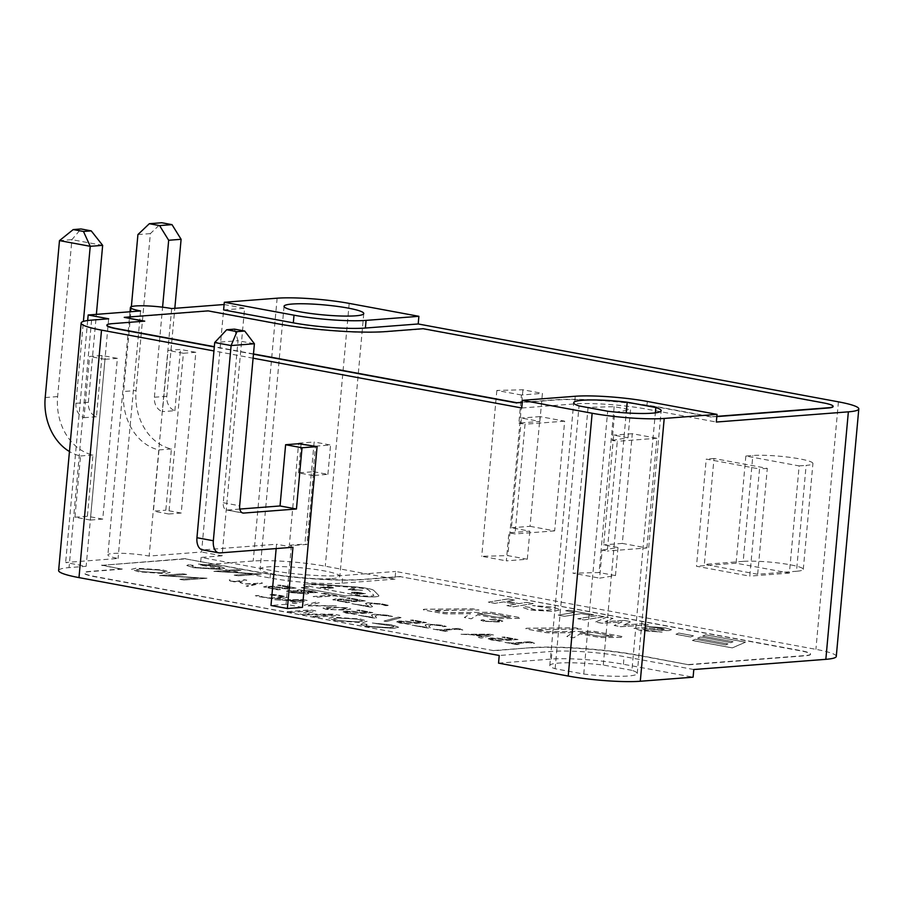 <?xml version="1.0" encoding="UTF-8"?>
<svg xmlns="http://www.w3.org/2000/svg" width="904" height="904" viewBox="0 0 904 904"><rect width="100%" height="100%" fill="white"/><g stroke="black" fill="none" stroke-linecap="round" stroke-linejoin="round"><path stroke-width="0.68" stroke-dasharray="4.52 3.39" d="M195.829 352.3L183.41 353.261L171.444 484.657L168.777 514.003L181.207 513.043L195.829 352.3L180.461 349.452L168.031 350.402L162.46 411.648L174.89 410.687A12.916 10.294 85.6 0 1 166.811 396.28L174.822 308.309M181.207 513.043L165.827 510.195L171.398 448.96A51.652 41.188 -94.4 0 1 136.075 390.539L150.358 233.605L161.76 222.746M174.89 410.687L180.461 349.452M137.928 234.554L150.358 233.605M131.362 306.659L123.645 391.5L136.075 390.539M171.398 448.96L158.98 449.921A51.652 41.188 85.6 0 1 123.645 391.5M166.811 396.28L154.392 397.24A12.916 10.294 -94.4 0 0 162.46 411.648M154.392 397.24L162.584 307.19M158.98 449.921L153.397 511.155L165.827 510.195M183.41 353.261L168.031 350.402M168.777 514.003L153.397 511.155M224.09 304.512L201.569 552.005L149.137 556.062A25.82 3.232 5.2 0 0 122.289 553.327A25.82 3.232 5.2 0 0 107.892 554.92A25.82 3.232 5.2 0 0 118.074 558.457L65.642 562.503L86.151 566.299L69.054 567.622A51.652 6.475 5.2 0 0 58.624 570.537M171.658 308.558L149.137 556.062M757.665 574.255L704.363 564.378L714.002 458.497L767.304 468.374L757.665 574.255L789.508 571.803L799.147 465.91L745.845 456.034L752.84 455.492A33.572 4.204 -174.8 0 1 790.322 457.413A33.572 4.204 -174.8 0 1 812.922 463.481A33.572 4.204 -174.8 0 1 806.131 465.368L796.492 571.26A33.572 4.204 5.2 0 0 803.283 569.362A33.572 4.204 5.2 0 0 780.683 563.294A33.572 4.204 5.2 0 0 743.201 561.384L752.84 455.492M799.147 465.91L806.131 465.368M745.845 456.034L736.093 563.203L789.395 573.079L789.508 571.803L796.492 571.26M743.201 561.384L704.363 564.378M117.384 358.357L104.966 359.306L92.999 490.714L90.332 520.06L102.762 519.099L117.384 358.357L102.016 355.498L89.586 356.458L84.015 417.693A12.916 10.294 -94.4 0 1 75.947 403.297L83.394 321.406M102.762 519.099L87.383 516.252L92.954 455.017A51.652 41.188 -94.4 0 1 57.63 396.585L71.913 239.65L80.987 228.972M102.66 245.357L71.913 239.65L59.483 240.611M102.016 355.498L96.445 416.744A12.916 10.294 85.6 0 1 88.366 402.337L96.378 314.366M104.966 359.306L89.586 356.458M90.332 520.06L74.953 517.212L80.535 455.966A51.652 41.188 85.6 0 1 69.45 451.537M80.535 455.966L92.954 455.017M96.445 416.744L84.015 417.693M74.953 517.212L87.383 516.252M87.665 320.524L65.642 562.503M140.595 310.953L118.074 558.457M302.456 607.352L286.048 604.313L291.393 545.62L306.931 544.423L313.541 471.707L298.478 472.871L312.829 475.527L315.496 446.18L300.682 443.559M298.478 472.871L301.145 443.525M313.541 471.707L327.892 474.363L312.829 475.527M286.048 604.313L270.985 605.477M276.161 548.57L276.556 544.231L203.547 549.869L219.954 552.909M202.36 549.813A12.916 7.616 100.5 0 0 203.547 549.869M239.82 509.065L227.232 510.037A7.752 4.576 -79.5 0 1 226.508 510.003A7.752 4.576 -79.5 0 1 223.265 502.748L238.012 340.718L214.711 342.514M292.952 547.27L276.556 544.231M234.475 329.135L238.012 340.718L254.408 343.757M253.097 358.199L213.943 350.944M291.393 545.62L289.348 545.248L298.58 443.728M539.857 421.456L542.411 393.387L521.438 395.014L518.885 423.072L539.857 421.456L521.405 418.043L511.427 527.755L529.868 531.179L508.895 532.795L506.342 560.864L527.314 559.237L507.845 555.632L481.742 556.299L506.342 560.864M521.438 395.014L496.838 390.449L522.93 389.782L542.411 393.387M522.93 389.782L507.845 555.632M527.314 559.237L529.868 531.179M496.838 390.449L481.742 556.299M612.155 440.361L627.997 437.796L630.551 409.727L614.709 412.292L612.155 440.361L617.285 441.31L607.296 551.033L602.177 550.073L599.623 578.142L615.466 575.577L618.02 547.508L602.177 550.073M614.709 412.292L588.063 407.354L614.155 406.687L630.551 409.727M627.997 437.796L613.658 435.129L603.669 544.852L618.02 547.508M614.155 406.687L599.069 572.537L572.966 573.204L599.623 578.142M615.466 575.577L599.069 572.537M588.063 407.354L572.966 573.204M530.06 526.32L554.66 530.874L564.65 421.162L540.05 416.597L530.06 526.32L511.427 527.755M540.05 416.597L521.405 418.043M554.66 530.874L515.054 533.936L508.895 532.795M646.902 547.971L656.892 438.259L632.291 433.694L622.314 543.417L646.902 547.971L607.296 551.033M622.314 543.417L603.669 544.852M124.198 317.598L208.089 311.123L277.788 324.039A77.473 9.707 5.2 0 0 385.884 331.847L423.162 328.966L822.9 403.037A25.82 3.232 -174.8 0 1 833.081 406.585M716.838 416.36L711.38 416.778L662.191 407.659A77.473 9.707 5.2 0 0 554.084 399.862L522.263 402.314M716.815 416.608L711.38 416.778M711.358 417.026L662.157 407.919A77.473 9.707 5.2 0 0 554.062 400.11L522.241 402.574M253.482 353.939L214.327 346.684M253.459 354.198L214.304 346.944M106.864 325.372A25.82 3.232 -174.8 0 1 112.085 323.914L144.73 321.146M144.708 321.395L143.736 321.225M531.518 647.874A77.473 9.707 -174.8 0 1 639.614 655.671L688.814 664.79L805.317 655.795A25.82 3.232 5.2 0 0 810.538 654.338A25.82 3.232 5.2 0 0 800.345 650.801L400.619 576.718L363.329 579.6A77.473 9.707 -174.8 0 1 255.233 571.803L185.535 558.887L101.655 565.35L122.153 569.158L89.53 571.667A25.82 3.232 5.2 0 0 84.321 573.125A25.82 3.232 5.2 0 0 94.502 576.673L494.239 650.744L531.541 647.614A77.473 9.707 -174.8 0 1 639.636 655.411L688.814 664.79M496.951 621.568L500.081 620.765L489.109 619.229L499.709 620.008L502.839 621.116L499.031 621.963L483.651 621.251L480.883 620.257L482.487 619.669L485.041 619.997L483.674 620.46L485.595 621.138L496.951 621.624L500.081 620.811L489.098 619.274L499.697 620.054L502.839 621.172L499.031 622.009L483.651 621.297L480.883 620.313L482.487 619.715L485.041 620.054L483.685 620.585L485.584 621.195L496.951 621.624M491.109 612.245L518.557 617.33A5.164 0.644 -174.8 0 1 520.591 618.042A5.164 0.644 -174.8 0 1 518.591 618.37L500.703 618.517A5.164 0.644 -174.8 0 1 494.443 617.963L477.561 614.833L471.266 618.765L464.351 617.477L470.498 613.646L447.955 613.839A5.164 0.644 -174.8 0 1 441.694 613.285L425.366 610.256A5.164 0.644 -174.8 0 1 423.332 609.545A5.164 0.644 -174.8 0 1 425.321 609.217L472.656 608.821L479.018 610.008L434.044 610.641L445.559 612.629L491.109 612.245L518.546 617.387A5.164 0.644 -174.8 0 1 520.58 618.087A5.164 0.644 -174.8 0 1 518.591 618.415L500.692 618.562A5.164 0.644 -174.8 0 1 494.443 618.008L477.561 614.878L471.255 618.811L464.351 617.534L470.487 613.703L447.943 613.884A5.164 0.644 -174.8 0 1 441.683 613.33L425.366 610.313A5.164 0.644 -174.8 0 1 423.321 609.601A5.164 0.644 -174.8 0 1 425.321 609.273L472.645 608.878L479.018 610.053L434.022 610.437L443.988 612.539L491.098 612.29M678.802 633.049L693.47 635.761L690.645 636.992L675.966 634.269L678.802 633.049L693.47 635.817L690.633 637.037L675.955 634.325L678.791 633.094M725.912 644.88L727.98 643.908L697.526 638.269L700.464 636.992L730.918 642.642L733.11 641.682L702.668 636.043L705.606 634.777L745.484 642.156L732.274 647.874L692.407 640.484L695.346 639.207L725.912 644.925L727.969 643.964L697.526 638.314L700.464 637.049L730.907 642.687L733.11 641.738L702.657 636.1L705.606 634.823L745.472 642.213L732.274 647.919L692.396 640.529L695.346 639.264L725.912 644.925M581.521 629.003L536.535 629.636L548.061 631.614L593.6 631.241L621.048 636.326A5.164 0.644 -174.8 0 1 623.082 637.037A5.164 0.644 -174.8 0 1 621.093 637.365L603.194 637.512A5.164 0.644 -174.8 0 1 596.934 636.958L580.063 633.828L573.757 637.761L566.853 636.472L572.989 632.642L550.446 632.834A5.164 0.644 -174.8 0 1 544.185 632.28L527.868 629.252A5.164 0.644 -174.8 0 1 525.823 628.54A5.164 0.644 -174.8 0 1 527.823 628.212L575.147 627.817L581.521 629.048L536.535 629.681L548.05 631.67L593.6 631.286L621.048 636.371A5.164 0.644 -174.8 0 1 623.082 637.083A5.164 0.644 -174.8 0 1 621.093 637.41L603.194 637.557A5.164 0.644 -174.8 0 1 596.934 637.004L580.052 633.874L573.757 637.806L566.842 636.529L572.989 632.698L550.446 632.879A5.164 0.644 -174.8 0 1 544.185 632.325L527.857 629.297A5.164 0.644 -174.8 0 1 525.823 628.596A5.164 0.644 -174.8 0 1 527.812 628.269L575.147 627.873L581.521 629.048M663.344 629.387L664.282 629.139L661.174 628.303L645.592 626.382L665.446 627.964L671.548 629.613L668.881 630.574C663.592 630.743 655.875 630.178 645.716 628.856L641.557 629.071L645.309 630.201L662.135 632.145L640.823 630.517L633.998 628.325L643.659 627.613L663.344 629.387L661.174 628.246L645.592 626.325L665.457 627.918L671.548 629.67L668.881 630.63L642.574 628.788L645.32 630.156L662.135 632.145L640.812 630.563L633.986 628.37L643.648 627.659L663.344 629.387M624.054 620.359L631.037 621.647L623.353 625.082L642.089 623.703L648.417 624.867L620.811 626.687L614.166 625.455L622.054 621.85L602.03 623.206L595.499 621.997L606.742 617.149L613.002 618.313L605.058 621.636L624.054 620.359L631.037 621.703L623.342 625.127L642.089 623.749L648.405 624.924L620.811 626.743L614.166 625.511L622.042 621.907L602.03 623.263L595.487 622.054L606.731 617.195L613.002 618.359L605.058 621.681L624.054 620.404M604.132 616.664L584.289 619.918L577.837 618.72L597.68 615.466L604.132 616.72L584.278 619.974L577.825 618.777L597.68 615.522L604.132 616.72M574.729 612.37L565.678 610.697L568.989 610.155L593.691 614.731L590.38 615.274L581.182 613.567L564.661 616.279L558.209 615.082L574.729 612.426L565.667 610.742L568.989 610.2L593.691 614.788L590.369 615.33L581.182 613.624L564.65 616.336L558.197 615.138L574.729 612.426M547.078 610.211L551.485 609.511L552.061 608.494L532.512 605.522L553.022 607.081L560.423 609.703L553.655 611.375L530.015 609.985L522.919 607.499L524.523 606.573L531.857 607.714L530.716 608.302L534.14 609.556L547.078 610.268L551.485 609.556L552.061 608.539L532.512 605.578L553.011 607.126L560.423 609.759L553.655 611.432L530.015 610.042L522.907 607.556L524.512 606.618L531.846 607.77L530.919 608.652L534.14 609.612L547.078 610.268M508.172 598.877L514.625 600.075L506.941 601.329L519.054 603.578L526.738 602.324L533.19 603.522L513.336 606.776L506.884 605.578L515.755 604.121L503.652 601.883L494.77 603.33L488.318 602.132L508.172 598.877L514.613 600.132L506.941 601.386L519.043 603.635L526.727 602.369L533.179 603.567L513.336 606.821L506.884 605.624L515.755 604.177L503.641 601.928L494.77 603.386L488.318 602.188L508.161 598.934M368.109 602.742L382.437 603.94L388.686 605.431L371.612 603.431L369.634 604.03L372.821 606.821L369.973 607.047L351.916 603.702L368.617 606.177L365.6 603.341L368.109 602.742L382.437 603.996L388.686 605.477L385.827 605.703L380.155 604.188L371.612 603.476L369.634 604.087L372.821 606.878L369.962 607.092L351.916 603.748L368.606 606.234L365.589 603.386L368.109 602.798M366.052 604.335L365.6 603.341L366.052 604.335M365.239 600.866L354.831 601.668L338.898 599.601L337.192 600.143L340.559 601.092L349.803 602.358L346.955 602.584L332.819 599.578L343.124 599.16L354.04 600.877L359.419 600.459L346.82 598.132L349.193 597.951L365.227 600.911L354.831 601.725L338.887 599.646L337.181 600.199L340.548 601.137L349.803 602.414L346.944 602.629L332.909 599.827L335.248 598.923L343.124 599.103L354.052 600.832L359.419 600.414L346.831 598.075L349.204 597.894L365.227 600.911M323.835 593.193L346.435 597.386L334.525 595.804L316.716 597.171L313.168 596.516L330.977 595.148L321.451 593.374L323.835 593.193L346.435 597.431L334.514 595.849L316.716 597.228L313.168 596.572L330.966 595.194L321.44 593.431L323.835 593.25M298.444 590.967L297.19 590.255L298.772 589.781L312.66 591.001L317.722 592.606L307.416 592.595L308.818 593.453L307.066 593.928L291.54 592.629L286.512 591.239L288.161 590.414L298.444 591.024L297.19 590.312L298.772 589.826L312.66 591.058L317.711 592.651L307.405 592.651L308.818 593.476L307.055 593.973L291.54 592.685L286.512 591.295L288.161 590.459L298.444 591.024M296.06 588.041L285.653 588.854L269.72 586.775L268.013 587.329L271.381 588.267L280.624 589.544L277.777 589.758L263.64 586.764L273.946 586.289L284.873 588.007L290.24 587.589L277.652 585.261L280.025 585.08L296.06 588.041L285.653 588.899L269.708 586.832L268.002 587.374L271.369 588.323L280.624 589.589L277.765 589.815L263.731 587.001L266.058 586.154L273.946 586.334L284.862 588.063L290.24 587.645L277.641 585.306L280.014 585.125L296.049 588.097M253.482 583.973L260.363 582.684L262.555 583.057L247.583 586.3L246.137 586.041L255.018 583.939L245.368 583.95L240.419 582.741L239.763 581.701L233.91 581.826L228.599 580.244L230.181 579.905L229.492 580.334L230.102 580.989L234.87 581.634L244.543 579.758L246.792 580.131L240.611 581.521L241.278 582.786L245.651 583.871L262.544 583.103L247.583 586.357L246.137 586.086L255.018 583.995L245.357 584.007L240.419 582.797L239.763 581.747L229.345 581.035L228.588 580.3L229.356 579.859L230.17 579.95L229.492 580.379L230.102 581.046L234.859 581.679L245.334 579.916L246.781 580.187L240.6 581.566L241.278 582.843L245.639 583.927L253.47 584.018M252.487 573.701L213.852 571.339L237.153 569.543L241.04 570.266L222.757 571.667L261.392 574.029L238.091 575.825L234.192 575.102L252.487 573.701L213.852 571.384L237.153 569.588L241.04 570.311L222.746 571.723L261.38 574.085L238.08 575.882L234.192 575.159L252.487 573.746M215.853 568.605L219.367 568.074L220 567.678L219.469 567.192L198.462 564.039L217.378 565.768L224.825 568.209L220.034 569.373L193.354 567.644L186.778 565.463L188.427 564.684L193.286 565.373L192.055 566.311L196.349 567.497L215.853 568.65L219.367 568.13L220 567.723L219.469 567.237L198.451 564.096L217.378 565.825L224.813 568.266L220.034 569.43L193.354 567.689L186.778 565.508L188.416 564.729L193.275 565.429L191.795 566.04L196.349 567.554L215.853 568.65M198.123 577.893L159.488 575.532L182.789 573.735L186.676 574.458L168.381 575.871L207.016 578.221L183.715 580.029L179.828 579.306L198.123 577.893L159.477 575.588L182.777 573.791L186.676 574.503L168.381 575.916L207.016 578.277L183.715 580.074L179.828 579.351L198.112 577.938M162.878 569.938L170.314 572.424L165.229 573.622L138.775 571.803L131.362 569.328L136.086 568.153L162.878 569.938L170.201 572.209L165.229 573.667L138.775 571.848L131.351 569.384L136.086 568.198L162.867 569.995M529.823 641.659L534.614 643.286L528.072 642.563L514.534 643.603L519.235 644.473L517.178 644.631L504.952 642.371L511.619 643.06L529.823 641.659L534.614 643.343L528.072 642.608L514.534 643.659L519.235 644.529L517.167 644.688L504.94 642.416L511.619 643.117L529.812 641.704M532.173 642.089L531.473 642.608L532.173 642.089M518.003 639.49L507.607 640.292L493.584 638.574L491.64 639.083L494.307 639.896L502.398 640.947L499.55 641.173L487.731 638.744L497.901 638.145L507.336 639.591L512.715 639.184L502.036 637.207L504.409 637.015L518.003 639.535L507.596 640.337L493.584 638.619L491.629 639.128L494.307 639.942L502.398 641.004L491.9 640.111L487.742 638.834L490.476 637.998L497.901 638.1L507.347 639.546L512.715 639.128L502.036 637.15L504.409 636.97L518.003 639.535M489.426 634.19L493.426 634.936L481.482 638.021L478.431 637.456L481.821 636.608L471.978 634.789L460.983 634.224L489.426 634.19L493.426 634.981L481.47 638.066L478.431 637.501L481.809 636.665L471.978 634.834L460.983 634.269L489.414 634.235M458.057 628.359L462.848 629.986L456.305 629.263L442.768 630.303L447.469 631.173L445.412 631.331L433.185 629.071L439.852 629.76L458.057 628.359L462.848 630.043L456.294 629.308L442.768 630.359L447.469 631.229L445.401 631.387L433.174 629.116L439.852 629.817L458.046 628.416M460.407 628.8L459.707 629.308L460.407 628.8M428.146 624.178L441.118 625.127L446.237 626.404L431.106 624.766L428.948 626.257L430.293 627.783L427.434 628.009L412.122 625.161L426.62 627.24L425.388 624.732L428.146 624.178L441.118 625.172L446.237 626.461L443.389 626.675L438.858 625.376L431.095 624.811L428.948 626.314L430.281 627.839L427.434 628.054L412.122 625.218L426.62 627.286L425.388 624.777L428.146 624.235M425.264 625.613L425.388 624.732L425.264 625.613M428.767 625.579L428.948 626.314L428.767 625.579M426.462 622.528L416.066 623.331L402.043 621.613L400.088 622.11L402.766 622.935L410.857 623.986L408.009 624.201L396.189 621.782L406.359 621.184L415.806 622.585L421.174 622.167L410.495 620.189L412.868 620.008L426.462 622.573L416.055 623.376L402.031 621.658L400.088 622.167L402.766 622.98L410.857 624.031L400.359 623.15L396.201 621.862L398.935 621.037L406.359 621.138L415.795 622.63L421.174 622.212L410.495 620.234L412.868 620.054L426.462 622.573M384.031 621.037L398.37 617.082L401.048 617.579L386.663 621.534L384.019 621.093L398.37 617.127L401.048 617.624L386.652 621.579L384.019 621.093M374.482 614.234L387.454 615.183L392.573 616.46L377.443 614.822L375.284 616.313L376.618 617.839L373.77 618.053L358.459 615.217L372.957 617.296L371.725 614.788L374.482 614.234L387.454 615.228L392.573 616.505L377.431 614.867L375.284 616.37L376.618 617.884L373.77 618.11L358.447 615.274L372.957 617.342L371.725 614.833L374.471 614.291M371.589 615.669L371.725 614.788L371.589 615.669M375.092 615.635L375.284 616.37L375.092 615.635M372.798 612.573L362.391 613.375L348.368 611.669L346.424 612.166L349.102 612.98L357.193 614.042L354.345 614.257L342.526 611.793L352.696 611.183L362.131 612.641L367.51 612.223L356.831 610.245L359.204 610.053L372.798 612.629L362.391 613.432L348.368 611.714L346.424 612.223L349.091 613.036L357.193 614.087L346.684 613.206L342.537 611.918L345.26 611.149L352.684 611.24L362.131 612.686L367.499 612.268L356.82 610.29L359.193 610.11L372.798 612.629M326.31 609.375L322.954 608.087L329.033 607.115L347.362 607.748L350.808 608.9L344.661 610.019L326.31 609.432L322.943 608.132L329.033 607.172L347.351 607.804L350.707 609.104L344.65 610.064L326.31 609.432M319.259 602.652L308.569 605.352L336.683 605.883L308.241 605.917L304.241 605.171L316.197 602.087L319.259 602.708L308.569 605.397L336.683 605.94L308.241 605.962L304.241 605.228L316.185 602.143L319.259 602.708M303.156 599.668L307.168 600.414L295.212 603.499L292.173 602.934L295.551 602.098L285.72 600.267L274.726 599.702L303.156 599.668L307.157 600.471L295.212 603.556L292.161 602.991L295.551 602.143L285.72 600.324L274.714 599.759L303.156 599.725M283.472 597.069L279.957 595.883L269.437 594.629L272.612 594.38L282.048 595.668L287.382 597.363L282.658 598.584L271.686 598.617L255.301 595.77L258.454 595.533L263.629 597.182L271.076 598.052L279.528 598.007L283.472 597.069L269.426 594.685L272.612 594.436L282.048 595.713L287.382 597.363L282.658 598.527L271.697 598.572L257.391 596.425L255.301 595.725L258.454 595.476L263.629 597.137L271.076 597.996L283.472 597.115M389.703 627.557L393.217 627.037L393.85 626.63L393.319 626.144L372.312 623.003L391.229 624.732L398.675 627.173L393.884 628.336L367.205 626.596L360.628 624.415L362.278 623.636L367.137 624.336L365.905 625.274L370.199 626.461L389.703 627.613L393.217 627.082L393.85 626.687L393.319 626.201L372.301 623.048L391.229 624.777L398.664 627.229L393.884 628.382L367.205 626.653L360.628 624.472L362.267 623.692L367.126 624.381L365.905 625.319L370.199 626.517L389.703 627.613M360.063 618.946L367.397 621.172L362.425 622.63L335.96 620.811L328.547 618.347L333.271 617.161L360.063 618.946L367.386 621.217L362.414 622.686L335.96 620.856L328.547 618.392L333.271 617.206L360.063 619.003M310.603 610.889L291.099 612.392L287.189 611.669L310.49 609.872L315.948 610.878L305.021 614.098L333.734 614.178L339.847 615.308L316.547 617.116L312.637 616.381L332.469 614.856L303.733 614.731L300.071 614.053L310.603 610.889L291.088 612.449L287.178 611.714L310.479 609.917L315.937 610.934L305.021 614.144L333.734 614.234L339.847 615.364L316.547 617.161L312.637 616.438L332.469 614.901L303.721 614.788L300.071 614.11L310.592 610.934M373.714 590.369L378.799 595.487A16.78 2.102 -174.8 0 1 378.957 595.815A16.78 2.102 -174.8 0 1 370.357 596.866A16.78 2.102 -174.8 0 1 353.566 595.318L345.803 595.917L301.077 587.634L308.84 587.035A16.78 2.102 -174.8 0 1 303.541 584.99A16.78 2.102 -174.8 0 1 317.971 584.21L354.865 586.877A16.78 2.102 -174.8 0 1 373.714 590.369L378.799 595.533A16.78 2.102 -174.8 0 1 378.945 595.86A16.78 2.102 -174.8 0 1 370.357 596.911A16.78 2.102 -174.8 0 1 353.566 595.374L345.791 595.973L301.066 587.679L308.829 587.08A16.78 2.102 -174.8 0 1 303.529 585.046A16.78 2.102 -174.8 0 1 317.971 584.266L354.865 586.922A16.78 2.102 -174.8 0 1 373.714 590.414M477.47 613.59L496.748 617.161L510.387 617.127L491.154 613.477L477.47 613.646L496.737 617.217L509.89 617.262L491.154 613.534L477.47 613.646M579.961 632.585L599.239 636.156L612.889 636.122L593.657 632.472L579.961 632.642L599.239 636.213L612.381 636.246L593.645 632.517L579.961 632.642M303.642 593.239L304.467 592.244L290.229 591.442L293.529 592.47L303.642 593.284L304.456 592.289L290.229 591.499L293.517 592.515L303.642 593.284M305.258 592.787L304.467 592.244L305.258 592.787M306.964 592.041L313.778 592.097L302.275 590.481L301.314 591.374L312.818 592.402L310.682 591.159L302.275 590.436L301.326 591.329L306.964 592.041M300.659 590.832L301.314 591.374L300.659 590.832M160.211 570.141L140.312 568.921L136.278 569.848L141.442 571.599L161.002 572.842L165.511 571.904L160.211 570.141L140.312 568.978L136.267 569.893L141.442 571.644L161.002 572.899L165.511 571.961L160.2 570.187M483.222 636.258L489.177 634.755L475.244 634.777L483.222 636.314L489.177 634.8L475.244 634.834L483.222 636.314M341.565 609.443L347.136 608.595L339.215 607.431L326.547 608.595L334.593 609.804L341.565 609.499L346.842 608.799L339.226 607.386L326.864 608.381L334.604 609.748L341.565 609.499M296.964 601.748L302.919 600.233L288.986 600.267L296.964 601.793L302.919 600.29L288.975 600.312L296.964 601.793M357.396 619.15L337.508 617.94L333.463 618.856L338.638 620.607L358.187 621.862L362.696 620.924L357.396 619.15L337.497 617.986L333.463 618.901L338.627 620.664L358.187 621.907L362.696 620.969L357.385 619.206M355.577 587.577L318.671 584.922A11.616 1.458 5.2 0 0 308.682 585.453A11.616 1.458 5.2 0 0 313.27 587.046L355.249 594.832A11.616 1.458 5.2 0 0 367.329 596.064A11.616 1.458 5.2 0 0 373.815 595.341A11.616 1.458 5.2 0 0 373.702 595.114L368.617 589.996A11.616 1.458 5.2 0 0 355.577 587.577L318.671 584.967A11.616 1.458 5.2 0 0 308.682 585.509A11.616 1.458 5.2 0 0 313.259 587.103L355.238 594.877A11.616 1.458 5.2 0 0 367.329 596.109A11.616 1.458 5.2 0 0 373.804 595.397A11.616 1.458 5.2 0 0 373.702 595.171L368.617 590.052A11.616 1.458 5.2 0 0 355.566 587.634M327.542 587.679L323.101 586.854L330.389 587.464L327.101 586.459L334.514 587.837L326.751 588.436L319.338 587.058L327.542 587.736L323.101 586.911L330.378 587.51L327.101 586.504L334.514 587.882L326.739 588.481L319.327 587.114L327.542 587.736M354.865 588.753L351.882 589.634L362.583 590.176L348.13 589.544L352.153 588.244L354.865 588.753L351.882 589.679L362.583 590.233L351.08 590.142L348.119 589.589L352.153 588.301L354.854 588.798M357.476 592.244L365.498 593.578L357.735 594.177L350.967 592.809L351.916 592.131L365.487 593.623L357.724 594.222L350.967 592.809L351.916 592.075L357.476 592.301M356.549 593.566L361.397 593.193L354.673 592.583L353.939 593.013L356.538 593.623L361.397 593.25L354.662 592.64L353.927 593.058L356.538 593.623M354.673 592.583L353.927 593.058L354.673 592.583M688.837 664.53L805.34 655.536A25.82 3.232 5.2 0 0 810.56 654.078A25.82 3.232 5.2 0 0 800.368 650.541L400.619 576.718M400.641 576.469L363.351 579.34A77.473 9.707 -174.8 0 1 255.256 571.543L185.535 558.887M185.557 558.627L101.655 565.35M101.677 565.102L122.153 569.158M122.176 568.898L89.564 571.418A25.82 3.232 5.2 0 0 84.343 572.876A25.82 3.232 5.2 0 0 94.525 576.413L494.239 650.744M494.262 650.496L531.541 647.614M298.636 443.186L314.163 441.988L304.874 544.05L306.931 544.423M315.496 446.18L330.57 445.028L314.163 441.988M289.348 545.248L304.874 544.05M327.892 474.363L330.57 445.028M836.279 656.417A51.652 6.475 5.2 0 0 815.905 649.343L395.669 571.464L394.98 579.125L325.282 566.209A51.652 6.475 5.2 0 0 253.21 561.011L200.394 565.079L201.095 557.429L270.793 570.345A51.652 6.475 5.2 0 0 342.853 575.543L395.669 571.464M223.616 309.925L244.588 308.309L222.068 555.813L201.569 552.005M224.113 304.512L244.588 308.309M108.672 318.796L86.151 566.299M631.907 670.327L603.284 665.028A43.901 5.503 5.2 0 0 549.801 665.559A43.901 5.503 5.2 0 0 555.124 668.734L583.758 674.045A43.901 5.503 5.2 0 0 637.241 673.514A43.901 5.503 5.2 0 0 631.907 670.327L655.343 412.868M583.758 674.045L607.669 411.23M603.284 665.028L626.223 412.925M555.124 668.734L579.046 405.93M331.757 578.616A40.025 5.017 5.2 0 0 339.847 576.356A40.025 5.017 5.2 0 0 300.444 567.735A40.025 5.017 5.2 0 0 260.126 569.102A40.025 5.017 5.2 0 0 287.065 576.345A40.025 5.017 5.2 0 0 331.757 578.616M632.291 433.694L613.658 435.129M656.892 438.259L617.285 441.31M564.65 421.162L525.032 424.213L515.054 533.936M518.885 423.072L525.032 424.213M767.304 468.374L759.529 468.973L749.778 576.13L696.487 566.254L706.239 459.096L759.529 468.973M714.002 458.497L706.239 459.096M789.395 573.079L749.778 576.13M736.093 563.203L696.487 566.254M693.797 669.525L624.11 656.609A51.652 6.475 5.2 0 0 552.039 651.411L499.223 655.49M222.068 555.813L201.095 557.429M521.755 407.986L574.56 403.907A51.652 6.475 -174.8 0 1 646.631 409.116L716.33 422.032M498.533 663.14L551.338 659.061A51.652 6.475 -174.8 0 1 623.41 664.27L693.108 677.186M394.98 579.125L342.164 583.193A51.652 6.475 -174.8 0 1 270.093 577.995L200.394 565.079M45.2 397.545L57.63 396.585M88.366 402.337L75.947 403.297M242.227 512.817L227.232 510.037M223.265 502.748L239.662 505.788M277.132 298.196L253.21 561.011M349.193 303.394L325.282 566.209M838.426 401.839L815.905 649.343M91.586 320.118L69.054 567.622M575.26 396.257L574.56 403.907M647.32 401.455L646.631 409.116M623.41 664.27L624.11 656.609M551.338 659.061L552.039 651.411M270.093 577.995L270.793 570.345M342.164 583.193L342.853 575.543M803.283 569.362L812.922 463.481M226.508 510.003L242.916 513.043M130.018 311.767L107.892 554.92M637.241 673.514L661.163 410.698M549.801 665.559L573.712 402.743M284.037 306.298L260.126 569.102M363.77 313.552L339.847 576.356"/><path stroke-width="1.36" d="M159.59 225.604L149.341 223.706L161.76 222.746L172.009 224.644L181.105 239.3L168.675 240.261L159.59 225.604L172.009 224.644M174.822 308.309L181.105 239.3M149.341 223.706L137.928 234.554L131.362 306.659M162.584 307.19L168.675 240.261M96.378 314.366L102.66 245.357L90.23 246.306L83.473 231.469L91.236 230.87L102.66 245.357M83.473 231.469L73.224 229.571L80.987 228.972L91.236 230.87M73.224 229.571L59.483 240.611L90.23 246.306L83.394 321.406M59.483 240.611L45.2 397.545A51.652 41.188 85.6 0 0 69.45 451.537M213.943 350.944L101.519 330.118A51.652 6.475 -174.8 0 1 81.145 323.033A51.652 6.475 -174.8 0 1 91.586 320.118L108.672 318.796L88.174 314.999L87.665 320.524M88.174 314.999L140.595 310.953A25.82 3.232 -174.8 0 1 130.413 307.416A25.82 3.232 -174.8 0 1 144.821 305.823A25.82 3.232 -174.8 0 1 171.658 308.558L224.113 304.512M298.58 443.728L317.078 446.599L302.015 447.762L296.444 508.997L243.628 513.077A7.752 4.576 100.5 0 1 242.916 513.043A7.752 4.576 100.5 0 1 239.662 505.788L254.408 343.757L244.724 331.033L236.961 331.632L231.108 345.554L213.344 540.75A12.916 7.616 -79.5 0 0 218.757 552.852A12.916 7.616 -79.5 0 0 219.954 552.909L292.952 547.27L287.382 608.516L270.985 605.477L276.161 548.57M213.344 540.75L196.948 537.711A12.916 7.616 100.5 0 0 202.36 549.813L218.757 552.852M196.948 537.711L214.711 342.514L226.712 329.734L236.961 331.632M300.682 443.559L285.619 444.723L280.037 505.957L239.82 509.065M317.078 446.599L302.456 607.352L287.382 608.516M214.711 342.514L231.108 345.554L254.408 343.757M244.724 331.033L234.475 329.135L226.712 329.734M280.037 505.957L296.444 508.997M285.619 444.723L302.015 447.762M522.444 400.336L592.143 413.252A51.652 6.475 5.2 0 0 664.214 418.45L717.019 414.371L647.32 401.455A51.652 6.475 5.2 0 0 575.26 396.257L522.444 400.336L521.755 407.986L253.097 358.199M81.145 323.033L58.624 570.537A51.652 6.475 5.2 0 0 78.987 577.611L499.223 655.49L498.533 663.14L568.221 676.056A51.652 6.475 5.2 0 0 640.292 681.254L693.108 677.186L693.797 669.525L825.838 659.332A51.652 6.475 5.2 0 0 836.279 656.417L858.8 408.924A51.652 6.475 -174.8 0 1 848.359 411.84L716.33 422.032L717.019 414.371M214.327 346.684L117.068 328.661A25.82 3.232 -174.8 0 1 106.887 325.124A25.82 3.232 -174.8 0 1 112.107 323.666L144.73 321.146L124.232 317.349L208.112 310.874L277.81 323.79A77.473 9.707 5.2 0 0 385.906 331.587L423.185 328.706L822.922 402.788A25.82 3.232 -174.8 0 1 833.104 406.325A25.82 3.232 -174.8 0 1 827.883 407.783L716.838 416.36M833.104 406.325L833.081 406.585A25.82 3.232 -174.8 0 1 827.861 408.043L716.815 416.608M522.263 402.314L516.805 402.732L253.482 353.939M522.241 402.574L516.805 402.732M516.783 402.992L253.459 354.198M214.304 346.944L117.045 328.92A25.82 3.232 -174.8 0 1 106.864 325.372L106.887 325.124M143.736 321.225L124.232 317.349M224.316 302.275L294.015 315.191A51.652 6.475 5.2 0 0 366.075 320.389L418.891 316.31L349.193 303.394A51.652 6.475 5.2 0 0 277.132 298.196L224.316 302.275L223.616 309.925L293.314 322.841A51.652 6.475 -174.8 0 0 365.385 328.039L418.19 323.971L838.426 401.839A51.652 6.475 -174.8 0 1 858.8 408.924M655.343 412.868L655.829 407.523A43.901 5.503 -174.8 0 1 661.163 410.698A43.901 5.503 -174.8 0 1 607.669 411.23L579.046 405.93A43.901 5.503 -174.8 0 1 573.712 402.743A43.901 5.503 -174.8 0 1 627.195 402.212L655.829 407.523M626.223 412.925L627.195 402.212M355.679 315.812A40.025 5.017 -174.8 0 1 310.987 313.53A40.025 5.017 -174.8 0 1 284.037 306.298A40.025 5.017 -174.8 0 1 324.355 304.93A40.025 5.017 -174.8 0 1 363.77 313.552A40.025 5.017 -174.8 0 1 355.679 315.812M418.891 316.31L418.19 323.971M243.628 513.077L242.227 512.817M592.143 413.252L568.221 676.056M101.519 330.118L78.987 577.611M848.359 411.84L825.838 659.332M664.214 418.45L640.292 681.254M366.075 320.389L365.385 328.039M294.015 315.191L293.314 322.841M130.413 307.416L130.018 311.767"/></g></svg>
